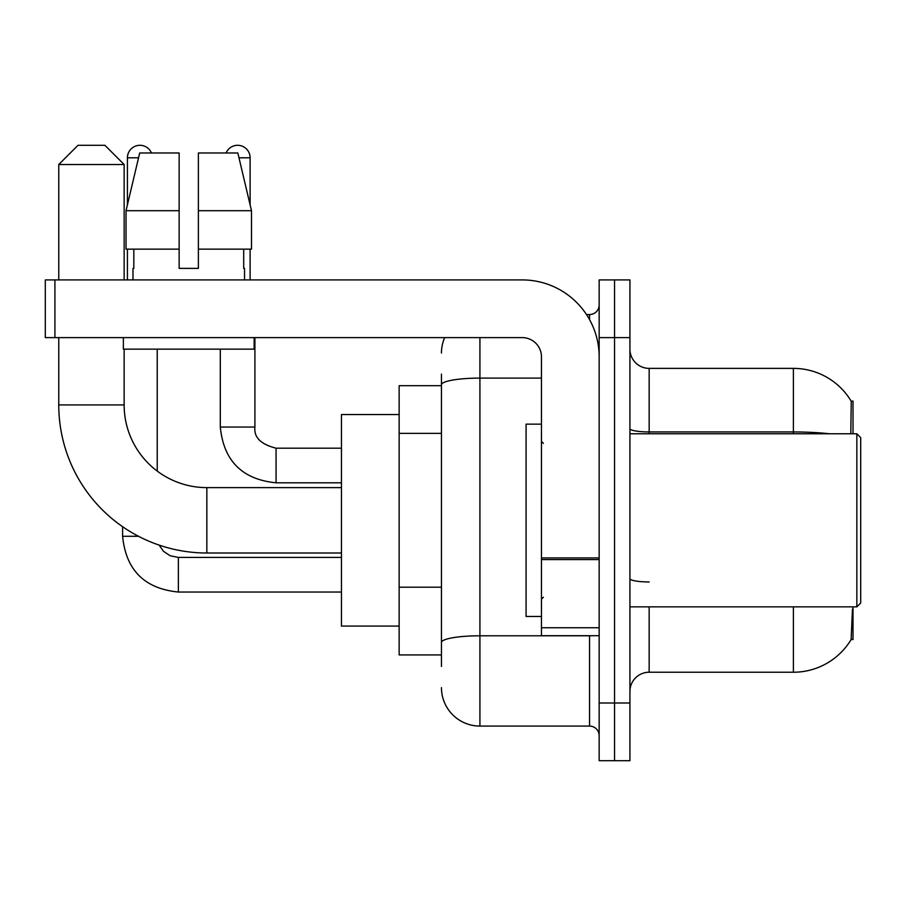 <?xml version="1.0" encoding="UTF-8"?>
<svg xmlns="http://www.w3.org/2000/svg" width="906" height="906" viewBox="0 0 906 906"><rect width="100%" height="100%" fill="white"/><g stroke="black" fill="none" stroke-linecap="round" stroke-linejoin="round"><path stroke-width="1.36" d="M853.01 433.77L853.01 401.075L851.255 401.313A67.304 67.304 0 0 0 793.396 368.38A67.304 67.304 0 0 1 851.119 401.075A67.304 67.304 0 0 0 793.396 368.38L649.16 368.38A19.23 19.23 0 0 1 629.93 349.15A19.23 19.23 0 0 0 649.16 368.38L649.16 433.77M853.01 606.85L853.01 639.545L851.119 639.545L852.444 609.149M441.46 421.822L441.46 374.155L441.46 385.696L399.15 385.696L399.15 654.925L441.46 654.925M629.93 691.471A19.23 19.23 0 0 1 649.16 672.229L793.396 672.229L793.396 606.85M851.459 638.968A67.304 67.304 0 0 1 793.396 672.229M614.54 702.999L614.54 760.7L629.93 760.7L629.93 702.999L614.54 702.999L614.54 760.7L599.16 760.7L599.16 702.999L614.54 702.999L614.54 337.61L614.54 702.999M599.16 702.999L599.16 279.92L614.54 279.92L614.54 337.61L614.54 279.92L629.93 279.92L629.93 702.999M850.791 433.77L851.255 401.313A67.304 67.304 0 0 0 793.396 368.38L793.396 431.947L649.16 431.947A19.23 3.341 0 0 1 629.93 428.606M441.46 666.465L441.46 374.155M479.92 337.61L479.92 726.08L589.546 726.08L589.546 635.695M586.476 314.541L589.546 314.541A9.615 9.615 0 0 0 599.16 304.926M441.46 649.16L441.46 598.753M599.16 735.695A9.615 9.615 0 0 0 589.546 726.08M441.46 353A38.46 38.46 0 0 1 444.676 337.61M479.92 726.08A38.46 38.46 0 0 1 441.46 687.62M198.38 268.38L179.15 268.38L198.38 268.38L179.15 268.38L198.38 268.38L198.38 152.989L237.836 152.989L251.494 210.69L251.494 249.15L198.38 249.15M226.07 152.989A12.503 12.503 0 0 1 250.113 157.803L250.113 204.835L251.494 210.69L198.38 210.69M179.15 210.69L179.15 249.15L179.15 210.69L179.15 249.15L126.036 249.15L126.036 210.69L139.694 152.989L179.15 152.989L179.15 210.69L126.036 210.69L127.418 204.835L127.418 157.803L138.55 157.803M341.46 553L206.84 553A148.074 148.074 0 0 1 58.765 404.925L58.765 337.61M206.84 553L206.84 487.621A82.695 82.695 0 0 1 124.145 404.925L124.145 349.15M77.995 145.3L104.915 145.3L124.145 164.53L58.765 164.53L77.995 145.3M124.145 279.92L124.145 164.53M58.765 279.92L58.765 164.53M399.15 414.54L341.46 414.54L341.46 626.08L399.15 626.08M127.418 157.803A12.503 12.503 0 0 1 151.461 152.989M157.225 471.075L157.225 349.15M138.471 536.273L122.604 536.273L122.604 526.714M127.418 249.15L127.418 279.92M220.305 349.15L220.305 427.043L254.914 427.043L254.914 337.61M250.113 249.15L250.113 279.92M599.16 635.695L541.46 635.695L541.46 557.926L599.16 557.926M599.16 356.839A76.919 76.919 0 0 0 522.23 279.92L54.915 279.92L54.915 337.61L522.23 337.61A19.23 19.23 0 0 1 541.46 356.839L541.46 557.926M54.915 337.61L45.3 337.61L45.3 279.92L54.915 279.92M132.989 268.38L133.828 268.38L132.989 268.38L132.989 279.92M244.529 268.38L243.703 268.38L244.529 268.38L244.529 279.92M243.703 249.15L243.703 268.38M179.15 249.15L179.15 268.38M133.828 268.38L133.828 249.15M123.375 337.61L123.375 349.15L254.156 349.15L254.156 337.61M251.494 249.15L251.494 210.69L237.836 152.989M139.694 152.989L126.036 210.69M856.85 433.77L860.7 437.621L860.7 603L856.85 606.85L856.85 433.77L629.93 433.77M541.46 424.155L526.08 424.155L526.08 616.465L541.46 616.465M441.46 433.362L399.15 433.362M441.46 587.213L399.15 587.213M649.16 606.85L649.16 672.229M829.454 433.77A67.304 11.687 180 0 0 793.396 431.947L793.396 433.77M629.93 337.61L599.16 337.61M649.16 581.958A19.23 3.341 0 0 1 629.93 578.617M592.886 635.695A9.615 1.665 0 0 1 589.546 635.797L479.92 635.797A38.46 6.682 180 0 0 441.46 642.479M441.46 384.778A38.46 6.682 180 0 1 479.92 378.108L541.46 378.108M589.546 319.603L589.546 314.541M58.765 404.925L124.145 404.925M341.46 592.037L178.38 592.037C144.541 588.696 125.957 570.112 122.604 536.273C125.957 570.112 144.541 588.696 178.38 592.037L178.38 557.462M341.46 482.807L276.07 482.807C242.242 479.467 223.646 460.871 220.305 427.043C223.646 460.871 242.242 479.467 276.07 482.807L276.07 448.221M238.98 157.803L250.113 157.803M599.16 559.602L541.46 559.602M541.46 627.745L599.16 627.745M341.46 487.621L206.84 487.621M159.162 545.118L163.42 551.233L170.124 555.752L178.38 557.428L170.124 555.752L163.42 551.233L159.162 545.118M341.46 557.428L178.38 557.428M254.914 427.043C253.759 437.292 260.803 444.348 276.07 448.187C260.803 444.348 253.759 437.292 254.914 427.043C253.759 437.292 260.803 444.348 276.07 448.187L341.46 448.187M220.305 427.043C223.646 460.871 242.242 479.467 276.07 482.807M629.93 606.85L856.85 606.85M543.385 443.385L541.46 441.46M543.385 597.235L541.46 599.16"/></g></svg>
